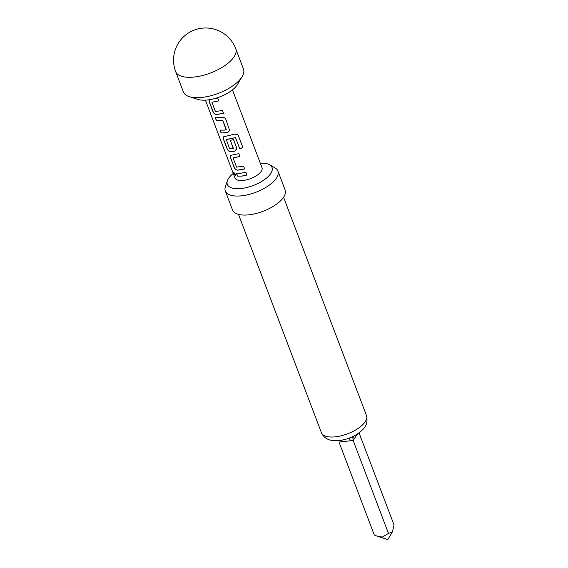 <?xml version="1.0" encoding="UTF-8"?>
<svg xmlns="http://www.w3.org/2000/svg" width="568" height="568" viewBox="0 0 568 568"><rect width="100%" height="100%" fill="white"/><g stroke="black" fill="none" stroke-linecap="round" stroke-linejoin="round"><path stroke-width="0.85" d="M233.696 173.46L233.562 172.21L235.741 174.461L235.692 175.817L233.696 173.46M235.748 175.775L233.831 173.389L233.64 172.189M223.551 113.266L216.5 114.487C214.96 114.296 213.831 113.359 213.128 111.69L209.336 101.715L209.393 99.741M218.822 100.813L211.942 102.311L215.449 111.527L222.471 110.49L223.551 113.337L216.422 114.573C214.874 114.367 213.738 113.437 213.021 111.775L209.23 101.8L209.436 99.712M229.657 130.356L227.654 132.557L221.179 132.898L220.1 130.044M226.121 129.866L222.755 120.409L216.344 120.522L215.265 117.675L221.804 117.328C223.636 117.107 224.971 117.739 225.794 119.237L229.657 130.392L227.619 132.635L221.08 132.983L219.994 130.129L224.374 130.129L226.291 129.554L222.784 120.331L216.451 120.437L215.364 117.59M236.7 148.93L234.662 151.18L230.509 151.656C228.961 151.45 227.825 150.513 227.108 148.859L223.316 138.876L223.423 136.867L234.477 134.176L237.403 134.424L238.326 135.539L242.877 147.524L239.831 148.901L235.542 137.612L226.263 139.501L229.657 148.922L233.42 148.489L230.338 140.381L233.519 139.579L236.629 147.758L236.7 148.93L234.698 151.095L230.587 151.571C229.046 151.372 227.917 150.442 227.214 148.773L223.423 138.791L223.48 136.817M235.542 137.612L226.149 139.7M233.285 148.717L230.374 140.296M244.68 168.888L237.63 170.109C236.082 169.91 234.96 168.98 234.257 167.311L230.466 157.329L230.523 155.355M239.952 156.434L233.079 157.925L236.579 167.148L243.601 166.112L244.68 168.959L237.552 170.194C236.004 169.988 234.868 169.051 234.151 167.397L230.359 157.414L230.466 155.405L238.865 153.651L239.952 156.505L233.079 157.925M246.995 174.972L241.911 176.052L237.566 176.052L236.487 173.204M205.417 100.145L234.96 177.926A14.463 6.184 -20.8 0 0 243.466 180.383A14.463 6.184 -20.8 0 0 261.23 171.33A14.463 6.184 -20.8 0 0 262.004 167.652L232.461 89.872M260.307 163.179A23.913 10.224 159.2 0 1 269.566 164.748A23.913 10.224 159.2 0 1 270.744 173.51A23.913 10.224 159.2 0 1 241.379 188.484A23.913 10.224 159.2 0 1 227.385 180.773A23.913 10.224 159.2 0 1 228.606 178.345A23.913 10.224 159.2 0 1 233.263 173.453M227.385 180.773L225.382 186.716A28.13 12.027 -20.8 0 0 225.311 191.004A28.13 12.027 -20.8 0 0 241.847 195.782A28.13 12.027 -20.8 0 0 268.323 185.85A28.13 12.027 -20.8 0 0 277.901 171.032A28.13 12.027 -20.8 0 0 275.004 167.872L269.566 164.748M225.311 191.004L232.539 210.025A28.13 12.027 -20.8 0 0 249.075 214.803A28.13 12.027 -20.8 0 0 275.551 204.863A28.13 12.027 -20.8 0 0 285.129 190.046L277.901 171.032M359.047 432.837L394.043 524.967L392.445 531.804L388.469 533.402L382.456 537.03L377.755 536.384L374.305 535.028L338.982 442.046L341.659 441.776A7.235 3.337 83.5 0 0 340.977 440.335M242.216 76.524L237.594 84.312A24.112 10.309 159.2 0 1 207.639 99.954A24.112 10.309 159.2 0 1 197.884 99.4L189.258 96.645A32.149 13.746 -20.8 0 0 202.272 97.384A32.149 13.746 -20.8 0 0 242.216 76.524A32.149 13.746 -20.8 0 0 243.48 69.09L235.741 48.72A32.149 13.746 159.2 0 1 234.016 56.885A32.149 13.746 159.2 0 1 194.533 77.007A32.149 13.746 159.2 0 1 175.64 71.547L183.379 91.924A32.149 13.746 -20.8 0 0 189.258 96.645M212.226 99.173L217.736 98.037L218.822 100.884L211.942 102.311M240.768 173.29L245.909 172.196L246.995 175.043L241.854 176.137L237.467 176.137L236.38 173.29L240.768 173.29M353.843 436.046A7.235 5.623 -146.5 0 0 354.205 438.872L353.147 440.42L388.469 533.402M352.728 436.6L353.147 440.42L350.499 440.761A7.235 3.337 83.5 0 0 348.979 438.191M237.353 134.389L238.269 135.496L242.877 147.524M242.82 147.474L239.802 148.837M335.603 436.806A24.112 10.309 -20.8 0 0 358.294 428.286A24.112 10.309 -20.8 0 0 366.502 415.584C367.801 421.364 366.552 426.028 362.746 429.578C356.576 435.571 348.766 439.234 339.302 440.569C330.15 441.492 324.193 438.872 321.424 432.709A24.112 10.309 -20.8 0 0 335.603 436.806M357.471 433.931L354.205 438.872M350.499 440.761L341.659 441.776M366.502 415.584L283.574 197.266M377.755 536.384L387.823 539.6L392.445 531.804M235.741 48.72A32.149 32.149 0 0 0 194.27 30.083A32.149 32.149 0 0 0 175.64 71.547M321.424 432.709L238.496 214.384"/></g></svg>
